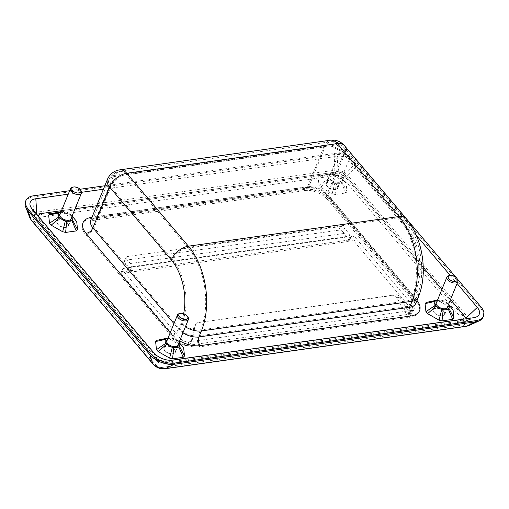 <?xml version="1.0" encoding="UTF-8"?>
<svg xmlns="http://www.w3.org/2000/svg" width="509" height="509" viewBox="0 0 509 509"><rect width="100%" height="100%" fill="white"/><g stroke="black" fill="none" stroke-linecap="round" stroke-linejoin="round"><path stroke-width="0.38" stroke-dasharray="2.54 1.91" d="M355.664 237.843A3.111 1.712 22.2 0 0 351.566 236.246L350.097 239.847A3.111 1.712 -157.8 0 1 354.194 241.444L355.664 237.843L413.251 305.896L411.781 309.497L354.194 241.444M123.751 268.319A3.111 1.712 22.2 0 0 122.523 269.089A3.111 1.712 22.2 0 0 122.949 270.603L121.479 274.211A3.111 1.712 -157.8 0 1 121.053 272.69A3.111 1.712 -157.8 0 1 122.281 271.921L123.751 268.319L124.368 268.23L122.898 271.831L122.281 271.921M411.781 309.497A6.216 3.429 -157.8 0 1 412.64 312.539A6.216 3.429 -157.8 0 1 410.171 314.078L411.641 310.471A6.216 3.429 22.2 0 0 414.11 308.938A6.216 3.429 22.2 0 0 413.251 305.896M187.261 345.458A6.216 3.429 -157.8 0 1 179.066 342.264L180.536 338.657A6.216 3.429 22.2 0 0 188.731 341.857L187.261 345.458L410.171 314.078M411.641 310.471L188.731 341.857M25.45 201.647A18.655 10.288 -157.8 0 1 32.85 197.034L334.152 154.609A18.655 10.288 -157.8 0 1 358.724 164.21L480.483 308.091A18.655 10.288 -157.8 0 1 483.06 317.209M121.479 274.211L179.066 342.264M350.097 239.847L347.946 241.12L348.277 241.501L349.301 240.038A4.975 3.016 -98 0 0 348.334 232.848L344.389 228.185L342.913 231.786A3.111 1.712 22.2 0 0 338.822 230.189L340.292 226.581A3.111 1.712 -157.8 0 1 344.389 228.185M457.33 278.957A5.911 3.258 22.2 0 0 457.063 278.614A5.911 3.258 22.2 0 0 449.116 275.604M443.683 311.4A5.911 3.258 -157.8 0 1 444.497 314.288A5.911 3.258 -157.8 0 1 437.797 315.071A5.911 3.258 -157.8 0 1 433.56 309.828A5.911 3.258 -157.8 0 1 437.994 308.403A5.911 3.258 -157.8 0 1 443.683 311.4M187.872 316.891A5.911 3.258 22.2 0 0 187.605 316.553A5.911 3.258 22.2 0 0 179.658 313.538M174.224 349.339A5.911 3.258 -157.8 0 1 175.039 352.228A5.911 3.258 -157.8 0 1 168.339 353.011A5.911 3.258 -157.8 0 1 164.102 347.762A5.911 3.258 -157.8 0 1 168.536 346.343A5.911 3.258 -157.8 0 1 174.224 349.339M350.377 152.573A5.911 3.258 22.2 0 0 350.109 152.236A5.911 3.258 22.2 0 0 342.163 149.22A5.911 3.258 22.2 0 0 339.987 150.658A5.911 3.258 22.2 0 0 344.224 155.907A5.911 3.258 22.2 0 0 350.93 155.118A5.911 3.258 22.2 0 0 350.663 153.018M350.198 152.471A4.823 2.66 -157.8 0 1 347.723 155.105A4.823 2.66 -157.8 0 1 342.003 152.585A4.823 2.66 -157.8 0 1 343.117 149.054A4.823 2.66 -157.8 0 1 348.62 150.607M336.735 185.022A5.911 3.258 -157.8 0 1 337.55 187.91A5.911 3.258 -157.8 0 1 330.85 188.693A5.911 3.258 -157.8 0 1 326.606 183.444A5.911 3.258 -157.8 0 1 331.047 182.025A5.911 3.258 -157.8 0 1 336.735 185.022M80.918 190.506A5.911 3.258 22.2 0 0 80.651 190.169A5.911 3.258 22.2 0 0 72.704 187.159M67.277 222.955A5.911 3.258 -157.8 0 1 68.091 225.843A5.911 3.258 -157.8 0 1 61.392 226.626A5.911 3.258 -157.8 0 1 57.148 221.377A5.911 3.258 -157.8 0 1 61.589 219.958A5.911 3.258 -157.8 0 1 67.277 222.955M340.292 226.581L127.174 256.587L125.704 260.188L338.822 230.189M342.913 231.786L349.295 240.038L349.327 237.748L347.946 241.12L349.416 237.289A3.887 2.144 22.2 0 0 349.327 237.748M126.372 258.877L130.317 263.541A4.975 3.016 82 0 1 131.277 270.731L124.902 262.479L126.372 258.877A3.111 1.712 -157.8 0 1 125.939 257.357A3.111 1.712 -157.8 0 1 127.174 256.587M125.704 260.188A3.111 1.712 22.2 0 0 124.47 260.958A3.111 1.712 22.2 0 0 124.902 262.479M348.277 241.501L128.624 272.43L131.277 270.731L127.797 268.937A3.887 2.144 22.2 0 0 124.368 268.23M128.624 272.43L122.898 271.831L349.486 239.93L350.956 236.329A3.887 2.144 22.2 0 0 349.416 237.289M153.947 352.928L157.376 361.505L35.617 217.623L32.188 209.046M157.376 361.505A4.664 2.57 22.2 0 0 163.523 363.903L172.379 360.13M466.492 318.723A4.664 2.57 22.2 0 1 465.627 321.274A4.664 2.57 22.2 0 1 464.825 321.484L163.523 363.903M41.07 213.589L338.129 171.768A4.664 2.57 22.2 0 1 344.269 174.167L463.521 315.084M36.578 214.232A4.664 2.57 22.2 0 0 35.064 216.751A4.664 2.57 22.2 0 0 35.617 217.623M350.956 236.329L351.566 236.246M180.536 338.657L122.949 270.603M396.867 297.797C395.811 296.098 394.411 295.328 392.681 295.468L395.805 294.781C397.535 294.635 398.935 295.405 399.991 297.103L396.867 297.797L403.981 310.312C405.628 313.048 407.486 314.333 409.56 314.161L411.03 310.56C408.956 310.732 407.098 309.447 405.45 306.704L399.991 297.103M395.805 294.781L198.071 322.617L392.681 295.468M197.117 323.005L196.315 323.221L193.986 326.358L194.941 325.97L197.269 322.833L198.071 322.617M194.941 325.97L192.663 338.708C191.893 340.508 190.786 341.533 189.342 341.774L187.872 345.376C189.316 345.134 190.423 344.109 191.187 342.309L193.986 326.358M68.251 194.177L81.605 192.3M103.416 189.227L337.111 156.327A13.991 7.711 -157.8 0 1 355.543 163.523L416.324 235.349M450.223 275.414L457.063 283.494M104.835 185.766L334.642 153.413A18.655 10.288 -157.8 0 1 358.037 161.735M69.663 190.716L79.977 189.265M455.873 277.233L457.286 278.9M437.549 300.043L440.769 300.075A7.775 4.288 -157.8 0 1 442.175 300.393C443.784 300.704 445.617 301.748 447.672 303.529A7.775 4.288 -157.8 0 1 447.952 303.828A7.775 4.288 -157.8 0 1 448.461 304.458L448.461 304.458M436.907 301.627A6.216 3.429 -157.8 0 1 446.87 304.166A6.216 3.429 -157.8 0 1 447.844 306.094M426.357 302.346L437.002 300.844L439.948 301.519L452.552 308.944M168.091 337.982L171.31 338.008A7.775 4.288 -157.8 0 1 172.716 338.332C174.135 338.536 175.968 339.586 178.214 341.469A7.775 4.288 -157.8 0 1 178.494 341.768A7.775 4.288 -157.8 0 1 179.003 342.398L179.003 342.398M167.448 339.567A6.216 3.429 -157.8 0 1 177.412 342.099A6.216 3.429 -157.8 0 1 178.385 344.033M156.899 340.279L167.544 338.784L170.49 339.458L183.094 346.877M328.738 174.402L330.265 173.734L333.815 173.69A7.775 4.288 -157.8 0 1 335.221 174.008C336.831 174.32 338.663 175.363 340.725 177.145A7.775 4.288 -157.8 0 1 341.005 177.444A7.775 4.288 -157.8 0 1 341.507 178.074C342.487 179.13 342.627 180.415 341.921 181.929A7.775 4.288 -157.8 0 1 341.304 182.534C340.839 183.246 339.147 183.488 336.22 183.253A7.775 4.288 -157.8 0 1 334.814 182.928C333.395 182.718 331.563 181.675 329.317 179.792A7.775 4.288 -157.8 0 1 328.528 178.863C327.567 177.781 327.414 176.508 328.082 175.051A7.775 4.288 -157.8 0 1 328.738 174.402L319.34 175.974L330.055 174.466L332.994 175.134L344.51 181.707L346.158 183.647L347.023 191.715L345.726 192.987L335.081 194.483L332.142 193.808L320.625 187.242L318.978 185.301L318.112 177.234L319.41 175.961L320.638 175.758M339.917 177.781A6.216 3.429 -157.8 0 1 340.776 180.816A6.216 3.429 -157.8 0 1 333.726 181.643A6.216 3.429 -157.8 0 1 329.259 176.12A6.216 3.429 -157.8 0 1 333.929 174.625A6.216 3.429 -157.8 0 1 339.917 177.781M61.144 211.598L64.357 211.623A7.775 4.288 -157.8 0 1 65.763 211.948C67.373 212.259 69.211 213.303 71.266 215.084A7.775 4.288 -157.8 0 1 71.546 215.383A7.775 4.288 -157.8 0 1 72.049 216.013L72.081 216.058M60.495 213.182A6.216 3.429 -157.8 0 1 70.458 215.714A6.216 3.429 -157.8 0 1 71.438 217.648M49.952 213.901L60.596 212.399L63.536 213.074L76.14 220.492M182.146 322.763A13.991 7.711 22.2 0 0 200.578 329.959L198.128 335.965A7.775 4.708 -98 0 0 199.789 346.826A21.766 12 -157.8 0 1 171.126 335.635A7.775 4.46 -40.2 0 0 179.696 328.763A13.991 7.711 22.2 0 0 198.128 335.965L408.791 306.303A13.991 7.711 22.2 0 0 414.345 302.842A13.991 7.711 22.2 0 0 412.411 296.003L326.854 194.896A13.991 7.711 22.2 0 0 308.422 187.7L325.086 146.866A13.991 7.711 -157.8 0 1 343.518 154.062A13.991 8.023 139.8 0 0 343.174 146.573A13.991 8.023 139.8 0 0 336.901 144.804A13.991 8.475 -98 0 0 330.538 141.757A13.991 8.475 -98 0 0 325.086 146.866L114.423 176.521L97.753 217.356A13.991 7.711 22.2 0 0 92.205 220.817A13.991 7.711 22.2 0 0 94.14 227.657L179.696 328.763L182.146 322.763A45.085 27.314 -98 0 0 172.506 259.736L110.803 186.828A13.991 7.711 -157.8 0 1 108.869 179.989L108.869 179.989A13.991 7.711 -157.8 0 1 114.423 176.521A13.991 8.475 82 0 1 119.876 171.418L119.876 171.418A13.991 8.475 82 0 1 126.238 174.466A13.991 8.023 139.8 0 0 110.803 186.828L94.14 227.657A7.775 4.46 -40.2 0 1 85.563 234.528A21.766 12 -157.8 0 1 91.194 218.501L301.862 188.839A7.775 4.708 -98 0 0 305.394 190.531A7.775 4.708 -98 0 0 308.422 187.7L97.753 217.356A7.775 4.708 82 0 1 94.725 220.193A7.775 4.708 82 0 1 91.194 218.501M463.387 319.156A7.775 4.288 -157.8 0 1 460.327 321.026L166.373 362.414A7.775 4.288 -157.8 0 1 156.136 358.412L39.314 220.365A7.775 4.288 -157.8 0 1 38.239 216.567A7.775 4.288 -157.8 0 1 41.324 214.639L335.278 173.257A7.775 4.288 -157.8 0 1 345.516 177.253L462.337 315.306A7.775 4.288 -157.8 0 1 463.413 319.105M174.472 349.308A6.216 3.429 22.2 0 0 168.485 346.152A6.216 3.429 22.2 0 0 163.815 347.647A6.216 3.429 22.2 0 0 168.275 353.17A6.216 3.429 22.2 0 0 175.331 352.343A6.216 3.429 22.2 0 0 174.472 349.308M443.931 311.368A6.216 3.429 22.2 0 0 437.944 308.212A6.216 3.429 22.2 0 0 433.274 309.707A6.216 3.429 22.2 0 0 437.734 315.23A6.216 3.429 22.2 0 0 444.79 314.409A6.216 3.429 22.2 0 0 443.931 311.368M67.519 222.923A6.216 3.429 22.2 0 0 61.532 219.767A6.216 3.429 22.2 0 0 56.862 221.262A6.216 3.429 22.2 0 0 61.322 226.785A6.216 3.429 22.2 0 0 68.378 225.964A6.216 3.429 22.2 0 0 67.519 222.923M336.977 184.983A6.216 3.429 22.2 0 0 330.99 181.828A6.216 3.429 22.2 0 0 326.32 183.323A6.216 3.429 22.2 0 0 330.78 188.852A6.216 3.429 22.2 0 0 337.836 188.025A6.216 3.429 22.2 0 0 336.977 184.983M344.358 145.568A15.55 8.92 -40.2 0 1 344.739 153.89A15.55 8.57 22.2 0 0 324.265 145.892A15.55 9.417 82 0 1 330.322 140.217M119.66 169.879A15.55 9.417 -98 0 0 113.596 175.554A15.55 8.57 22.2 0 0 107.431 179.397M462.617 319.264A7.775 4.288 -157.8 0 1 460.817 319.824L166.863 361.212A7.775 4.288 -157.8 0 1 156.626 357.216L39.804 219.163A7.775 4.288 -157.8 0 1 38.563 216.573M96.691 205.712L335.768 172.055A7.775 4.288 -157.8 0 1 346.005 176.057L423.265 267.352M441.901 289.379L450.516 299.553M61.519 210.669L75.065 208.76M405.215 226.976A45.085 27.314 82 0 1 414.86 289.996A13.991 7.711 -157.8 0 1 416.795 296.836C426.631 273.378 421.331 238.543 404.878 219.487A13.991 8.023 139.8 0 1 405.215 226.976L343.518 154.062L326.854 194.896A7.775 4.46 139.8 0 0 327.039 199.057C323.272 193.948 311.171 189.284 305.394 190.531L94.725 220.193L92.046 221.084L108.869 179.989A13.991 13.991 0 0 1 119.876 171.418L330.538 141.757A13.991 13.991 0 0 1 343.174 146.573L404.878 219.487A13.991 8.023 139.8 0 0 398.604 217.718L336.901 144.804L126.238 174.466L187.936 247.38A59.082 35.795 82 0 1 200.578 329.959L411.247 300.297A59.082 35.795 -98 0 0 398.604 217.718L187.936 247.38A13.991 8.023 -40.2 0 0 172.506 259.736M29.827 217.706A9.633 5.306 -157.8 0 1 33.562 212.635A6.216 3.767 -98 0 0 35.42 217.871A4.536 2.5 22.2 0 0 34.249 221.211A6.216 3.569 -40.2 0 1 31.469 220.435M34.249 221.211L156.008 365.093A6.216 3.569 -40.2 0 1 153.222 364.304M156.008 365.093A4.536 2.5 22.2 0 0 161.983 367.428A6.216 3.767 -98 0 0 164.795 368.783M161.983 367.428L463.285 325.003A6.216 3.767 -98 0 0 466.11 326.358M463.285 325.003A4.536 2.5 22.2 0 0 464.456 321.669A6.216 3.569 139.8 0 0 469.311 319.054A9.633 5.306 -157.8 0 1 468.7 325.62M464.456 321.669L342.697 177.781A6.216 3.569 139.8 0 0 347.552 175.172L469.311 319.054L480.483 308.091L480.973 306.889M342.697 177.781A4.536 2.5 22.2 0 0 336.723 175.452A6.216 3.767 82 0 1 334.865 170.216A9.633 5.306 -157.8 0 1 347.552 175.172L358.724 164.21L359.214 163.007M33.34 195.831L32.85 197.034L33.562 212.635L334.865 170.216L334.152 154.609L334.642 153.413M336.723 175.452L35.42 217.871M346.864 236.45L128.847 267.149M127.797 268.937L126.423 272.309M348.334 232.848L130.317 263.541M128.656 267.626L346.667 236.933M403.981 310.312L405.45 306.704M191.772 340.184L193.242 336.583M338.129 171.768L337.111 156.327M344.269 174.167L355.543 163.523M464.825 321.484L473.682 317.705M437.002 300.844L440.769 300.075M439.948 301.519L442.175 300.393M451.464 308.085L447.672 303.529M167.544 338.784L171.31 338.008M170.49 339.458L172.716 338.332M182.006 346.025L178.214 341.469M330.055 174.466L333.815 173.69M332.994 175.134L335.221 174.008M344.51 181.707L340.725 177.145M346.158 183.647L341.507 178.074M347.023 191.715L341.921 181.929M345.726 192.987L341.304 182.534M335.081 194.483L336.22 183.253M332.142 193.808L334.814 182.928M320.625 187.242L329.317 179.792M318.978 185.301L328.528 178.863M318.112 177.234L328.082 175.051M60.596 212.399L64.357 211.623M63.536 213.074L65.763 211.948M75.052 219.64L71.266 215.084M171.126 335.635L85.563 234.528M414.86 289.996L412.411 296.003A7.775 4.46 139.8 0 0 412.602 300.164L414.269 303.141L416.795 296.836A13.991 7.711 -157.8 0 1 411.247 300.297L408.791 306.303A7.775 4.708 -98 0 0 410.458 317.171L199.789 346.826M301.862 188.839A21.766 12 -157.8 0 1 330.526 200.037A7.775 4.46 139.8 0 1 327.039 199.057L412.602 300.164A7.775 4.46 139.8 0 0 416.088 301.143A21.766 12 -157.8 0 1 410.458 317.171M330.526 200.037L416.088 301.143M90.767 220.232A15.55 8.57 -157.8 0 1 96.933 216.382L94.559 218.946M90.755 220.263L90.57 220.683C90.519 220.225 91.843 219.646 94.553 218.953L91.874 217.521M170.216 332.778L171.616 334.432C174.829 333.879 177.113 332.053 178.474 328.935L173.957 323.603M182.966 332.803A15.55 8.57 -157.8 0 1 178.474 328.935L180.924 322.935A15.55 8.57 -157.8 0 0 185.416 326.797M171.616 334.432A21.766 12 22.2 0 0 179.658 340.909M416.998 300.456A21.766 12 22.2 0 0 416.578 299.941L413.556 299.343C415.446 302.27 416.133 303.784 415.611 303.892L415.77 303.459M413.55 299.337L413.639 295.831A15.55 8.57 -157.8 0 1 415.783 303.428M416.578 299.941L331.015 198.834L327.987 198.23L328.076 194.724L413.639 295.831L416.088 289.825A45.085 27.314 -98 0 0 406.443 226.804L344.739 153.89L328.076 194.724A15.55 8.57 -157.8 0 0 307.601 186.727L324.265 145.892L113.596 175.554L96.933 216.382L307.601 186.727L305.228 189.291L94.572 218.946M331.015 198.834A21.766 12 22.2 0 0 302.352 187.643L305.215 189.291C307.512 188.61 320.785 189.698 327.993 198.236L413.543 299.33M302.352 187.643L91.983 217.26M183.654 313.671A45.085 27.314 82 0 1 180.924 322.935M416.088 289.825A15.55 8.57 -157.8 0 1 418.233 297.421M406.443 226.804A15.55 8.92 139.8 0 0 406.061 218.482M460.817 319.824L460.327 321.026M462.827 314.104L462.337 315.306M346.005 176.057L345.516 177.253M335.768 172.055L335.278 173.257M41.814 213.443L41.324 214.639M39.804 219.163L39.314 220.365M156.626 357.216L156.136 358.412M166.863 361.212L166.373 362.414M121.053 272.69L122.523 269.089M414.11 308.938L412.64 312.539M444.497 314.288L447.036 308.079M433.56 309.828L436.092 303.612M175.039 352.228L177.577 346.012M164.102 347.762L166.634 341.545M343.117 149.054L342.163 149.22M337.55 187.91L350.93 155.118M326.606 183.444L339.987 150.658M68.091 225.843L70.624 219.627M57.148 221.377L59.687 215.167M124.47 260.958L125.939 257.357M196.315 323.221L197.269 322.833M192.663 338.708L191.187 342.309M346.814 237.003L128.796 267.696M35.064 216.751L30.515 206.444M465.627 321.274L476.087 317.088M447.952 303.828L448.512 304.452M178.494 341.768L179.053 342.392M330.265 173.734L320.485 175.783M341.005 177.444L345.598 182.559M71.546 215.383L72.106 216.007M166.755 340.438L163.815 347.647M178.271 345.14L175.331 352.343M436.213 302.505L433.274 309.707M447.729 307.201L444.79 314.409M59.801 214.054L56.862 221.262M71.317 218.755L68.378 225.964M329.259 176.12L326.32 183.323M340.776 180.816L337.836 188.025"/><path stroke-width="0.76" d="M457.286 278.9L480.973 306.889A18.655 10.288 -157.8 0 1 483.55 316.006L483.06 317.209A18.655 10.288 -157.8 0 1 479.306 320.816A18.655 10.288 -157.8 0 1 475.661 321.828L174.358 364.247A18.655 10.288 -157.8 0 1 149.786 354.646L28.027 210.764A18.655 10.288 -157.8 0 1 25.609 206.851A18.655 10.288 -157.8 0 1 25.45 201.647L25.94 200.444A18.655 10.288 -157.8 0 1 33.34 195.831L69.663 190.716M450.064 275.439L449.116 275.604A5.911 3.258 22.2 0 0 446.94 277.042A5.911 3.258 22.2 0 0 451.178 282.285A5.911 3.258 22.2 0 0 457.877 281.502A5.911 3.258 22.2 0 0 457.33 278.957L456.764 278.175A4.823 2.66 -157.8 0 1 455.129 281.464A4.823 2.66 -157.8 0 1 448.957 278.964A4.823 2.66 -157.8 0 1 450.064 275.439A4.823 2.66 -157.8 0 1 456.548 277.895A4.823 2.66 -157.8 0 1 456.764 278.175M180.606 313.372L179.658 313.538A5.911 3.258 22.2 0 0 177.482 314.976A5.911 3.258 22.2 0 0 181.719 320.225A5.911 3.258 22.2 0 0 188.419 319.442A5.911 3.258 22.2 0 0 187.872 316.891L187.306 316.108A4.823 2.66 -157.8 0 1 185.67 319.404A4.823 2.66 -157.8 0 1 179.499 316.903A4.823 2.66 -157.8 0 1 180.606 313.372A4.823 2.66 -157.8 0 1 187.089 315.834A4.823 2.66 -157.8 0 1 187.306 316.108M350.663 153.018A5.911 3.258 22.2 0 0 350.377 152.573L349.817 151.79A4.823 2.66 -157.8 0 1 350.198 152.471M348.62 150.607A4.823 2.66 -157.8 0 1 349.6 151.51A4.823 2.66 -157.8 0 1 349.817 151.79M73.659 186.994L72.704 187.159A5.911 3.258 22.2 0 0 70.528 188.591A5.911 3.258 22.2 0 0 74.772 193.84A5.911 3.258 22.2 0 0 81.472 193.057A5.911 3.258 22.2 0 0 80.918 190.506L80.358 189.723A4.823 2.66 -157.8 0 1 78.717 193.019A4.823 2.66 -157.8 0 1 72.545 190.519A4.823 2.66 -157.8 0 1 73.659 186.994A4.823 2.66 -157.8 0 1 80.142 189.45A4.823 2.66 -157.8 0 1 80.358 189.723M466.492 318.723A4.664 2.57 22.2 0 0 466.028 318.049L477.302 307.404A13.991 7.711 -157.8 0 1 476.087 317.088A13.991 7.711 -157.8 0 1 473.682 317.705L172.379 360.13A13.991 7.711 -157.8 0 1 153.947 352.928L32.188 209.046A13.991 7.711 -157.8 0 1 30.515 206.444A13.991 7.711 -157.8 0 1 35.808 198.745L68.251 194.177M463.521 315.084L466.028 318.049M36.578 214.232A4.664 2.57 22.2 0 1 36.826 214.187L41.07 213.589M81.605 192.3L103.416 189.227M416.324 235.349L450.223 275.414M457.063 283.494L477.302 307.404M358.037 161.735A18.655 10.288 -157.8 0 1 359.214 163.007L455.873 277.233M79.977 189.265L104.835 185.766M483.55 316.006A18.655 10.288 -157.8 0 1 476.15 320.625L174.848 363.044A18.655 10.288 -157.8 0 1 150.276 353.45L28.517 209.568A18.655 10.288 -157.8 0 1 25.94 200.444M448.461 304.458C449.441 305.515 449.581 306.8 448.874 308.308A7.775 4.288 -157.8 0 1 448.251 308.918C447.627 309.663 445.929 309.905 443.167 309.631A7.775 4.288 -157.8 0 1 441.767 309.313C440.151 309.001 438.319 307.958 436.264 306.176A7.775 4.288 -157.8 0 1 435.481 305.247C434.597 304.56 434.451 303.288 435.036 301.436A7.775 4.288 -157.8 0 1 435.685 300.787L437.549 300.043M447.844 306.094A6.216 3.429 -157.8 0 1 447.729 307.201A6.216 3.429 -157.8 0 1 440.673 308.028A6.216 3.429 -157.8 0 1 436.213 302.505A6.216 3.429 -157.8 0 1 436.907 301.627M448.512 304.452L453.105 310.032L453.977 318.1L452.679 319.372L442.035 320.867L439.089 320.193L427.573 313.627L425.931 311.68L425.06 303.618L426.357 302.346L435.685 300.787M427.592 302.142L426.357 302.346M179.003 342.398C179.982 343.454 180.122 344.733 179.416 346.247A7.775 4.288 -157.8 0 1 178.793 346.852C178.169 347.602 176.47 347.838 173.715 347.571A7.775 4.288 -157.8 0 1 172.309 347.246C170.693 346.934 168.861 345.891 166.806 344.109A7.775 4.288 -157.8 0 1 166.023 343.181C165.056 342.099 164.91 340.826 165.578 339.376A7.775 4.288 -157.8 0 1 166.227 338.727L168.091 337.982M178.385 344.033A6.216 3.429 -157.8 0 1 178.271 345.14A6.216 3.429 -157.8 0 1 171.215 345.961A6.216 3.429 -157.8 0 1 166.755 340.438A6.216 3.429 -157.8 0 1 167.448 339.567M179.053 342.392L183.647 347.971L184.519 356.033L183.221 357.305L172.576 358.807L169.631 358.132L158.114 351.566L156.473 349.619L155.601 341.552L156.899 340.279L166.227 338.727M158.134 340.076L156.899 340.279M72.049 216.013C73.01 216.936 73.143 218.221 72.463 219.863A7.775 4.288 -157.8 0 1 71.845 220.473C71.381 221.186 69.688 221.428 66.762 221.186A7.775 4.288 -157.8 0 1 65.356 220.861C63.746 220.556 61.913 219.506 59.858 217.731A7.775 4.288 -157.8 0 1 59.069 216.802C58.109 215.714 57.956 214.448 58.624 212.991A7.775 4.288 -157.8 0 1 59.279 212.342L61.144 211.598M71.438 217.648A6.216 3.429 -157.8 0 1 71.317 218.755A6.216 3.429 -157.8 0 1 64.268 219.583A6.216 3.429 -157.8 0 1 59.801 214.054A6.216 3.429 -157.8 0 1 60.495 213.182M72.106 216.007L76.7 221.587L77.565 229.654L76.267 230.921L65.623 232.422L62.683 231.748L51.167 225.182L49.519 223.235L48.654 215.167L49.952 213.901L59.279 212.342M51.18 213.691L49.952 213.901M450.516 299.553L462.827 314.104A7.775 4.288 -157.8 0 1 463.903 317.902L463.413 319.105A7.775 4.288 -157.8 0 1 463.387 319.156M107.431 179.397L107.431 179.397A15.55 8.57 22.2 0 0 109.575 187A15.55 8.92 -40.2 0 1 126.728 173.264A15.55 9.417 -98 0 0 119.66 169.879L119.66 169.879A15.55 15.55 0 0 0 107.431 179.397L90.767 220.232A15.55 8.57 -157.8 0 0 90.755 220.263A15.55 8.57 -157.8 0 0 92.912 227.828L109.575 187L171.278 259.914A45.085 27.314 82 0 1 183.654 313.671M463.903 317.902A7.775 4.288 -157.8 0 1 462.617 319.264M423.265 267.352L441.901 289.379M38.563 216.573A7.775 4.288 -157.8 0 1 38.729 215.364A7.775 4.288 -157.8 0 1 41.814 213.443L61.519 210.669M75.065 208.76L96.691 205.712M179.658 340.909A21.766 12 22.2 0 0 200.279 345.63C198.192 343.021 197.753 340.127 198.949 336.933L201.399 330.933A60.635 36.737 -98 0 0 188.425 246.178L126.728 173.264L337.391 143.602A15.55 8.92 -40.2 0 1 344.358 145.568L344.358 145.568A15.55 15.55 0 0 0 330.322 140.217L330.322 140.217A15.55 9.417 82 0 1 337.391 143.602L399.094 216.516A60.635 36.737 82 0 1 412.067 301.271L409.618 307.277L198.949 336.933A15.55 8.57 -157.8 0 1 182.966 332.803M28.517 209.568L28.027 210.764L31.074 219.729A9.633 5.306 -157.8 0 1 29.827 217.706L31.463 220.422A6.216 3.569 -40.2 0 1 31.074 219.729L152.834 363.611L149.786 354.646L150.276 353.45M31.463 220.422L153.222 364.304A6.216 3.569 -40.2 0 1 152.834 363.611A9.633 5.306 -157.8 0 0 165.514 368.561A6.216 3.767 -98 0 1 164.795 368.783M153.222 364.304C156.371 367.676 160.24 369.165 164.808 368.777L466.11 326.358A6.216 3.767 -98 0 0 466.817 326.142L165.514 368.561L174.358 364.247L174.848 363.044M466.11 326.358L468.7 325.62A9.633 5.306 -157.8 0 1 466.817 326.142L475.661 321.828L476.15 320.625M36.826 214.187L35.808 198.745M453.105 310.032L448.493 304.503M453.977 318.1L448.874 308.308M452.679 319.372L448.251 308.918M442.035 320.867L443.167 309.631M439.089 320.193L441.767 309.313M427.573 313.627L436.264 306.176M425.931 311.68L435.481 305.247M425.06 303.618L435.036 301.436M183.647 347.971L179.034 342.436M184.519 356.033L179.416 346.247M183.221 357.305L178.793 346.852M172.576 358.807L173.715 347.571M169.631 358.132L172.309 347.246M158.114 351.566L166.806 344.109M156.473 349.619L166.023 343.181M155.601 341.552L165.578 339.376M76.7 221.587L72.087 216.051M77.565 229.654L72.463 219.863M76.267 230.921L71.845 220.473M65.623 232.422L66.762 221.186M62.683 231.748L65.356 220.861M51.167 225.182L59.858 217.731M49.519 223.235L59.069 216.802M48.654 215.167L58.624 212.991M91.874 217.521L91.684 217.298A21.766 12 22.2 0 0 86.053 233.326C89.253 232.785 91.537 230.952 92.912 227.828L173.957 323.603M86.053 233.326L170.216 332.778M200.279 345.63L410.948 315.968C408.861 313.347 408.415 310.452 409.618 307.277A15.55 8.57 -157.8 0 0 415.77 303.459A15.55 8.57 -157.8 0 0 415.783 303.428L418.233 297.421A15.55 8.57 -157.8 0 1 412.067 301.271L201.399 330.933A15.55 8.57 -157.8 0 1 185.416 326.797M410.948 315.968A21.766 12 22.2 0 0 416.998 300.456M418.233 297.421C428.285 273.397 422.903 238.021 406.061 218.482A15.55 8.92 139.8 0 0 399.094 216.516L188.425 246.178A15.55 8.92 139.8 0 0 171.278 259.914M29.827 217.706L25.609 206.851M447.036 308.079L457.877 281.502M436.092 303.612L446.94 277.042M177.577 346.012L188.419 319.442M166.634 341.545L177.482 314.976M70.624 219.627L81.472 193.057M59.687 215.167L70.528 188.591M468.7 325.62L479.306 320.816M437.218 300.119L427.439 302.168M167.76 338.052L157.981 340.101M60.806 211.668L51.027 213.716M90.634 220.588L90.755 220.263M330.322 140.217L119.66 169.879M406.061 218.482L344.358 145.568M38.729 215.364L38.34 216.312"/></g></svg>
